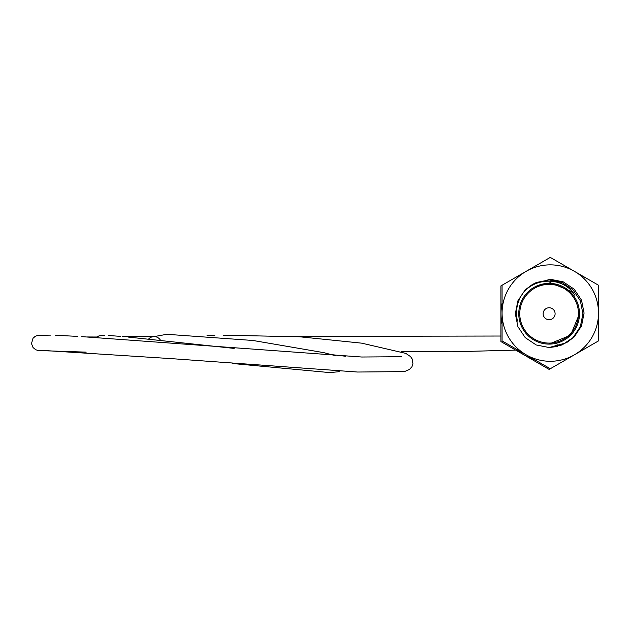 <?xml version="1.0" encoding="UTF-8"?>
<svg xmlns="http://www.w3.org/2000/svg" width="630" height="630" viewBox="0 0 630 630"><rect width="100%" height="100%" fill="white"/><g stroke="black" fill="none" stroke-linecap="round" stroke-linejoin="round"><path stroke-width="0.94" d="M160.563 340.373A7.591 7.387 -110.9 0 0 148.593 339.105M555.101 313.732A5.977 5.977 0 0 0 549.124 307.755A5.977 5.977 0 0 0 543.147 313.732A5.977 5.977 0 0 0 549.124 319.709A5.977 5.977 0 0 0 555.101 313.732M578.482 313.732A29.358 29.358 0 0 0 549.124 284.374A29.358 29.358 0 0 0 519.766 313.732A29.358 29.358 0 0 0 549.124 343.09A29.358 29.358 0 0 0 578.482 313.732M579.49 313.732A30.366 30.366 0 0 0 549.124 283.366A30.366 30.366 0 0 0 518.75 313.732A30.366 30.366 0 0 0 549.124 344.106A30.366 30.366 0 0 0 579.49 313.732L570.599 335.207L548.919 344.106M549.124 258.064L500.913 285.902L500.913 341.57L549.124 369.408L550.281 368.739M516.498 349.233A48.211 48.211 0 0 0 534.697 359.738M502.078 303.195A48.211 48.211 0 0 0 502.078 324.269M525.703 271.593A48.211 48.211 0 0 0 524.341 272.38M556.747 343.13L557.613 346.445L549.124 347.532L536.193 344.957L525.223 337.633L517.899 326.671L515.332 313.732L517.899 300.801L525.223 289.839L536.193 282.516L549.124 279.94L562.054 282.516L573.016 289.839L580.348 300.801L582.915 313.732L580.348 326.671L573.016 337.633L562.054 344.957L549.124 347.532L536.193 344.957L525.223 337.633L517.899 326.671L515.332 313.732L517.899 300.801L525.223 289.839L536.193 282.516L549.124 279.94L562.054 282.516L573.016 289.839L580.348 300.801L582.915 313.732L580.348 326.671L573.016 337.633L562.054 344.957L549.124 347.532L536.193 344.957L525.223 337.633L517.899 326.671L515.332 313.732L517.899 300.801L525.223 289.839L536.193 282.516L549.124 279.94L562.054 282.516L573.016 289.839L580.348 300.801L582.915 313.732L580.348 326.671L573.016 337.633L562.054 344.957L549.124 347.532L536.193 344.957L525.223 337.633L517.899 326.671L515.332 313.732L517.899 300.801L525.223 289.839L536.193 282.516L549.124 279.94L562.054 282.516L573.016 289.839L580.348 300.801L582.915 313.732L580.348 326.671L573.016 337.633L562.054 344.957L549.124 347.532L536.193 344.957L525.223 337.633L517.899 326.671L515.332 313.732L517.899 300.801L525.223 289.839L536.193 282.516L549.124 279.94L562.054 282.516L573.016 289.839L580.348 300.801L582.915 313.732L580.348 326.671L573.016 337.633L562.054 344.957L549.124 347.532L536.193 344.957L525.223 337.633L517.899 326.671L515.332 313.732L517.899 300.801L525.223 289.839L536.193 282.516L549.124 279.94L562.054 282.516L573.016 289.839L580.348 300.801L582.915 313.732L580.348 326.671L573.016 337.633L562.054 344.957L549.124 347.532L536.193 344.957L525.223 337.633L517.899 326.671L515.332 313.732L517.899 300.801L525.223 289.839L536.193 282.516L549.124 279.94L562.054 282.516L573.016 289.839L580.348 300.801L582.915 313.732L580.348 326.671L573.016 337.633L562.054 344.957L549.124 347.532L536.193 344.957L525.223 337.633L517.899 326.671L515.332 313.732L517.899 300.801L525.223 289.839L536.193 282.516L549.124 279.94L562.054 282.516L573.016 289.839L580.348 300.801L582.915 313.732L580.348 326.671L573.016 337.633L562.054 344.957L549.124 347.532L536.193 344.957L525.223 337.633L517.899 326.671L515.332 313.732L517.899 300.801L525.223 289.839L536.193 282.516L549.124 279.94L562.054 282.516L573.016 289.839L580.348 300.801L582.915 313.732L580.348 326.671L573.016 337.633L562.054 344.957L549.124 347.532L536.193 344.957L525.223 337.633L517.899 326.671L515.332 313.732L517.899 300.801L525.223 289.839L536.193 282.516L549.124 279.94L562.054 282.516L573.016 289.839L580.348 300.801L582.915 313.732L580.348 326.671L573.016 337.633L562.054 344.957L549.124 347.532L536.193 344.957L525.223 337.633L517.899 326.671L515.332 313.732L517.899 300.801L525.223 289.839L532.948 284.059L525.223 289.839L517.899 300.801L515.332 313.732L517.899 326.671L525.223 337.633L536.193 344.957L549.124 347.532L566.457 342.744L549.124 347.532L536.193 344.957L525.223 337.633L517.899 326.671L515.332 313.732L517.899 300.801L525.223 289.839L536.193 282.516L549.124 279.94L562.054 282.516L573.016 289.839L580.348 300.801L582.915 313.732L580.348 300.801L573.016 289.839L562.054 282.516L549.124 279.94L536.193 282.516L525.223 289.839L517.899 300.801L515.332 313.732L517.899 326.671L525.223 337.633L536.193 344.957L549.124 347.532L566.457 342.744L549.124 347.532L536.193 344.957L525.223 337.633L517.899 326.671L515.332 313.732L517.899 300.801L525.223 289.839L532.948 284.059L525.223 289.839L517.899 300.801L515.332 313.732L517.899 326.671L525.223 337.633L536.193 344.957L549.124 347.532L566.457 342.744L549.124 347.532L536.193 344.957L525.223 337.633L517.899 326.671L515.332 313.732L517.899 300.801L525.223 289.839L532.948 284.059L525.223 289.839L517.899 300.801L515.332 313.732L517.899 326.671L525.223 337.633L536.193 344.957L549.124 347.532L566.457 342.744L549.124 347.532L536.193 344.957L525.223 337.633L517.899 326.671L515.332 313.732L517.899 300.801L525.223 289.839L532.948 284.059L525.223 289.839L517.899 300.801L515.332 313.732L517.899 326.671L525.223 337.633L536.193 344.957L549.124 347.532L566.457 342.744L549.124 347.532L536.193 344.957L525.223 337.633L517.899 326.671L515.332 313.732L517.899 300.801L525.223 289.839L532.948 284.059L525.223 289.839L517.899 300.801L515.332 313.732L517.899 326.671L525.223 337.633L536.193 344.957L549.124 347.532L566.457 342.744L549.124 347.532L536.193 344.957L525.223 337.633L517.899 326.671L515.332 313.732L517.899 300.801L525.223 289.839L532.948 284.059L525.223 289.839L517.899 300.801L515.332 313.732L517.899 326.671L525.223 337.633L536.193 344.957L549.124 347.532L566.457 342.744L549.124 347.532L536.193 344.957L525.223 337.633L517.899 326.671L515.332 313.732L517.899 300.801L525.223 289.839L532.948 284.059L525.223 289.839L517.899 300.801L515.332 313.732L517.899 326.671L525.223 337.633L536.193 344.957L549.124 347.532L566.457 342.744L549.124 347.532L536.193 344.957L525.223 337.633L517.899 326.671L515.332 313.732L517.899 300.801L525.223 289.839L532.948 284.059L525.223 289.839L517.899 300.801L515.332 313.732L517.899 326.671L525.223 337.633L536.193 344.957L549.124 347.532L566.457 342.744L549.124 347.532L536.193 344.957L525.223 337.633L517.899 326.671L515.332 313.732L517.899 300.801L525.223 289.839L532.948 284.059L525.223 289.839L517.899 300.801L515.332 313.732L517.899 326.671L525.223 337.633L536.193 344.957L549.124 347.532L566.457 342.744L574.182 336.963L581.514 326.001L584.081 313.071L581.514 300.14L574.182 289.17L563.22 281.846L550.289 279.271L532.948 284.059M534.649 287.036L550.289 282.697L571.764 291.595L574.93 295.312L571.764 291.595L550.289 282.697L534.649 287.036L550.289 282.697L571.764 291.595L574.93 295.312C563.543 276.066 532.854 276.814 521.412 295.509C516.71 303.502 515.395 312.023 517.458 321.072M574.395 354.824A48.211 48.211 0 0 0 574.395 271.317A48.211 48.211 0 0 0 502.078 313.071A48.211 48.211 0 0 0 574.395 354.824L598.5 340.901L598.5 285.232L550.289 257.402L502.078 285.232L502.078 340.901L550.289 368.739L574.395 354.824M515.734 350.123L452.049 351.8L401.412 351.642M86.208 352.139L38.241 350.548L35.674 349.713L33.036 347.532L31.5 343.61L32.98 338.326L35.233 336.318L38.036 335.302L50.699 335.128M40.596 350.272L172.092 358.683L357.588 372.031L404.468 371.606L409.516 369.44L411.918 366.739L412.933 363.754L412.233 359.084L410.595 356.643L405.846 353.398L361.707 343.161L299.652 336.782L223.374 335.199M96.28 337.601L99.004 335.845L104.856 335.333M232.706 363.526L329.766 372.598L338.247 371.779L339.617 371.109M335.27 355.651L323.804 352.65L252.953 340.476L166.848 334.302L151.499 337.058M86.751 336.955L96.957 337.003M292.981 336.42L500.913 336.026M331.978 354.666L345.39 356.226M401.357 356.73L361.691 357.013L81.735 336.633M77.868 336.396L55.645 335.286M122.377 336.538L153.744 336.31M207.018 335.357L214.877 335.27M108.762 335.514L120.322 336.357M128.418 337.089L234.132 348.406"/></g></svg>
